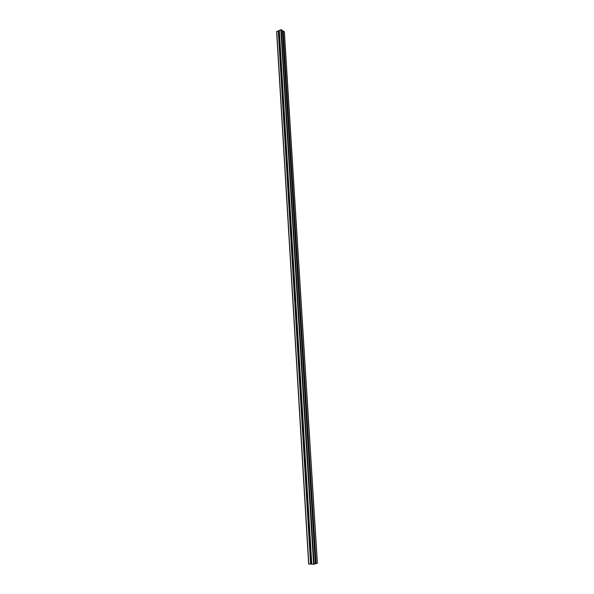 <?xml version="1.0" encoding="UTF-8"?>
<svg xmlns="http://www.w3.org/2000/svg" width="594" height="594" viewBox="0 0 594 594"><rect width="100%" height="100%" fill="white"/><g stroke="black" fill="none" stroke-linecap="round" stroke-linejoin="round"><path stroke-width="0.89" d="M278.69 31.237L279.098 31.489L311.709 563.817M311.479 563.832L311.033 563.966M276.626 31.586L308.672 564.048L311.018 564.055M276.618 31.534L278.653 30.985M315.6 563.669L317.382 563.275L284.355 31.712L283.026 30.918L315.548 563.654L282.714 31.044M311.739 564.203L279.247 30.42L311.739 564.203L315.34 563.884L282.432 30.517M279.247 30.42L281.073 29.7L282.425 30.465M278.668 30.955L311.041 564.062L278.653 30.933M310.773 564.144L278.423 30.791M310.625 564.159L278.289 30.784M308.821 564.077L276.745 31.423M317.322 563.312L284.296 31.631M316.105 563.669L283.16 30.918M315.956 563.684L283.026 30.918M314.092 564.255L281.281 29.752M313.862 564.293L281.073 29.7M313.595 564.3L280.836 29.737M311.783 564.211L279.284 30.376M308.672 564.04L276.618 31.556M317.382 563.275L284.355 31.712M315.548 563.654L282.677 31.081M315.34 563.884L282.447 30.487"/></g></svg>
